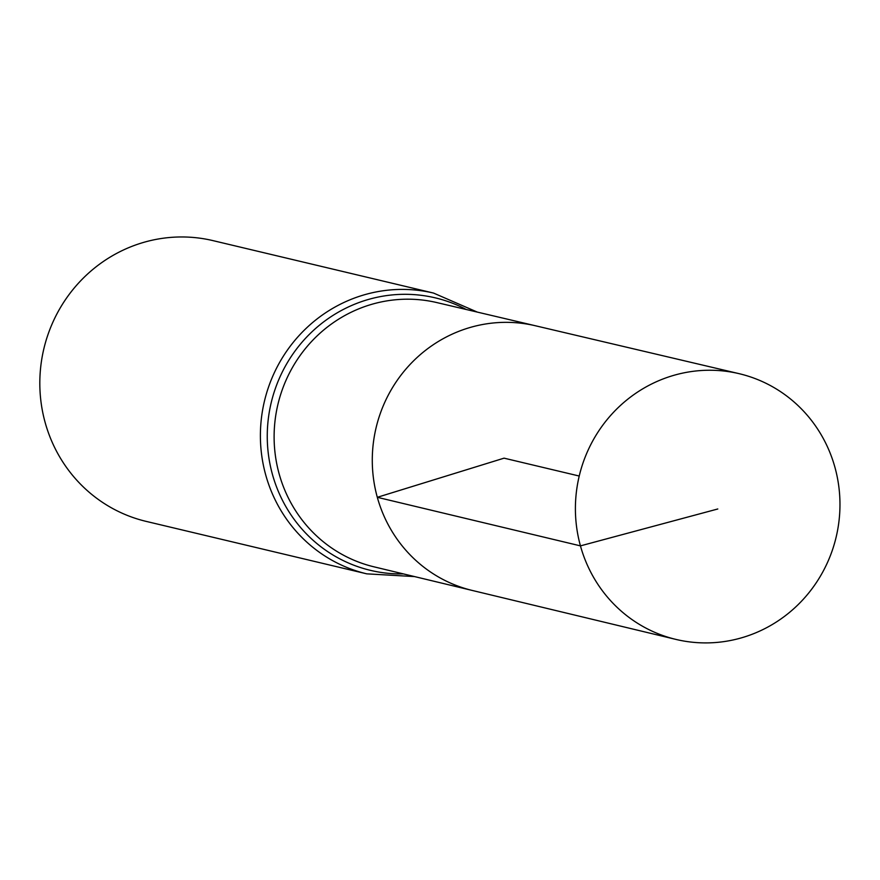 <?xml version="1.0" encoding="UTF-8"?>
<svg xmlns="http://www.w3.org/2000/svg" width="880" height="880" viewBox="0 0 880 880"><rect width="100%" height="100%" fill="white"/><g stroke="black" fill="none" stroke-linecap="round" stroke-linejoin="round"><path stroke-width="1.32" d="M738.98 373.637L535.238 325.721A136.059 131.549 103.4 0 0 377.311 497.31A136.059 131.549 103.4 0 0 472.285 590.458L373.945 566.819A135.806 131.307 103.4 0 1 279.136 473.847A135.806 131.307 103.4 0 1 436.777 302.566L535.238 325.721A136.059 131.549 103.4 0 0 377.311 497.31A136.059 131.549 103.4 0 0 472.285 590.458L675.785 639.375A136.576 132.044 103.4 0 0 834.922 467.28A136.576 132.044 103.4 0 0 738.98 373.637A136.576 132.044 103.4 0 0 580.448 545.875A136.576 132.044 103.4 0 0 675.785 639.375M477.389 312.125L433.554 293.073L212.982 240.625A144.298 139.513 103.4 0 0 45.155 422.532A144.298 139.513 103.4 0 0 146.212 521.4L366.784 573.848L414.513 576.576M579.227 476.036L504.064 458.161L377.311 497.31L580.448 545.875L717.794 508.981M433.554 293.073A144.298 139.513 103.4 0 0 265.727 474.98A144.298 139.513 103.4 0 0 366.784 573.848M466.257 309.507A140.052 135.41 103.4 0 0 317.493 326.843A140.052 135.41 103.4 0 0 272.437 474.408A140.052 135.41 103.4 0 0 403.392 573.903"/></g></svg>
